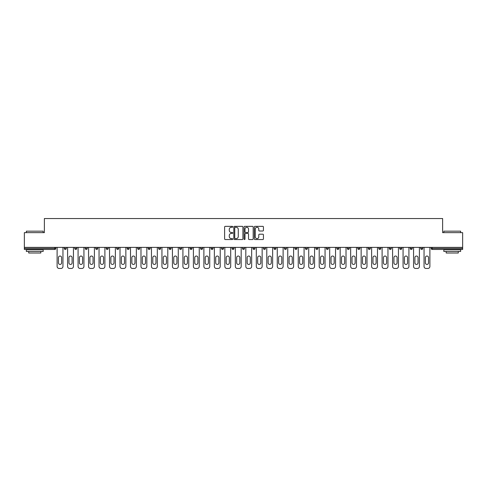 <?xml version="1.0" encoding="UTF-8"?>
<svg xmlns="http://www.w3.org/2000/svg" width="487" height="487" viewBox="0 0 487 487"><rect width="100%" height="100%" fill="white"/><g stroke="black" fill="none" stroke-linecap="round" stroke-linejoin="round"><path stroke-width="0.73" d="M232.749 226.814A0.463 0.463 0 0 0 232.287 226.352L225.28 226.352A0.657 0.657 0 0 0 224.617 227.015L224.617 238.886A0.657 0.657 0 0 0 225.28 239.543L232.287 239.543A0.463 0.463 0 0 0 232.749 239.087A0.463 0.463 0 0 0 232.287 238.624L231.38 238.624A2.112 2.112 0 0 1 229.267 236.512L229.267 235.519A2.112 2.112 0 0 1 231.38 233.413L232.287 233.413A0.463 0.463 0 0 0 232.749 232.95A0.463 0.463 0 0 0 232.287 232.488L231.38 232.488A2.112 2.112 0 0 1 229.267 230.375L229.267 229.389A2.112 2.112 0 0 1 231.38 227.277L232.287 227.277A0.463 0.463 0 0 0 232.749 226.814M262.779 231.002A0.657 0.657 0 0 0 263.437 230.345L263.437 227.015A0.657 0.657 0 0 0 262.779 226.352L254.993 226.352A0.657 0.657 0 0 0 254.336 227.015L254.336 238.886A0.657 0.657 0 0 0 254.993 239.543L262.779 239.543A0.657 0.657 0 0 0 263.437 238.886L263.437 234.862A0.657 0.657 0 0 0 262.779 234.204L259.449 234.204A0.657 0.657 0 0 0 258.786 234.862L258.786 236.859A1.765 1.765 0 0 1 257.02 238.624A1.765 1.765 0 0 1 255.261 236.859L255.261 229.042A1.765 1.765 0 0 1 257.02 227.277A1.765 1.765 0 0 1 258.786 229.042L258.786 230.345A0.657 0.657 0 0 0 259.449 231.002L262.779 231.002M24.35 247.366L24.35 232.646L44.378 232.646L44.378 218.535L442.622 218.535L442.622 232.646L462.65 232.646L462.65 247.366L24.35 247.366L24.35 248.437L54.794 248.437L54.794 247.366M242.922 227.015A0.657 0.657 0 0 0 242.264 226.352L234.478 226.352A0.657 0.657 0 0 0 233.821 227.015L233.821 238.886A0.657 0.657 0 0 0 234.478 239.543L242.264 239.543A0.657 0.657 0 0 0 242.922 238.886L242.922 227.015M244.736 226.352L252.522 226.352A0.657 0.657 0 0 1 253.179 227.015L253.179 238.886A0.657 0.657 0 0 1 252.522 239.543L249.192 239.543A0.657 0.657 0 0 1 248.528 238.886L248.528 234.07A0.657 0.657 0 0 0 247.871 233.413L245.661 233.413A0.657 0.657 0 0 0 245.004 234.07L245.004 239.087A0.463 0.463 0 0 1 244.541 239.543A0.463 0.463 0 0 1 244.078 239.087L244.078 227.015A0.657 0.657 0 0 1 244.736 226.352M55.804 247.366L55.804 248.437A1.011 1.011 0 0 1 54.794 249.447L24.35 249.447L24.35 248.437M462.65 247.366L462.65 249.447L432.206 249.447A1.011 1.011 0 0 1 431.196 248.437L431.196 247.366M66.287 247.366L66.287 248.437L64.266 248.437A1.011 1.011 0 0 0 65.276 249.447A1.011 1.011 0 0 1 64.266 248.437L64.266 247.366M74.754 248.437A1.011 1.011 0 0 0 75.759 249.447A1.011 1.011 0 0 0 76.769 248.437L76.769 247.366L76.769 248.437L74.754 248.437A1.011 1.011 0 0 0 75.759 249.447A1.011 1.011 0 0 1 74.754 248.437L74.754 247.366M87.252 247.366L87.252 248.437L85.237 248.437A1.011 1.011 0 0 0 86.242 249.447A1.011 1.011 0 0 1 85.237 248.437L85.237 247.366M95.72 248.437A1.011 1.011 0 0 0 96.73 249.447A1.011 1.011 0 0 0 97.735 248.437A1.011 1.011 0 0 1 96.73 249.447A1.011 1.011 0 0 0 97.735 248.437L97.735 247.366L97.735 248.437L95.72 248.437A1.011 1.011 0 0 0 96.73 249.447A1.011 1.011 0 0 1 95.72 248.437L95.72 247.366M106.203 247.366L106.203 248.437L106.203 247.366M108.217 247.366L108.217 248.437L108.217 247.366M116.685 247.366L116.685 248.437L116.685 247.366M118.706 247.366L118.706 248.437A1.011 1.011 0 0 1 117.696 249.447A1.011 1.011 0 0 1 116.685 248.437L118.706 248.437A1.011 1.011 0 0 1 117.696 249.447M128.178 249.447A1.011 1.011 0 0 0 129.189 248.437L129.189 247.366L129.189 248.437A1.011 1.011 0 0 1 128.178 249.447A1.011 1.011 0 0 1 127.174 248.437L127.174 247.366M138.661 249.447A1.011 1.011 0 0 0 139.672 248.437L139.672 247.366L139.672 248.437A1.011 1.011 0 0 1 138.661 249.447A1.011 1.011 0 0 1 137.657 248.437L137.657 247.366M149.144 249.447A1.011 1.011 0 0 0 150.154 248.437L150.154 247.366L150.154 248.437A1.011 1.011 0 0 1 149.144 249.447A1.011 1.011 0 0 1 148.139 248.437L148.139 247.366M160.637 247.366L160.637 248.437A1.011 1.011 0 0 1 159.633 249.447A1.011 1.011 0 0 1 158.622 248.437L158.622 247.366M171.12 247.366L171.12 248.437A1.011 1.011 0 0 1 170.115 249.447A1.011 1.011 0 0 1 169.105 248.437L169.105 247.366M179.587 247.366L179.587 248.437L179.587 247.366M181.608 247.366L181.608 248.437A1.011 1.011 0 0 1 180.598 249.447A1.011 1.011 0 0 1 179.587 248.437L181.608 248.437A1.011 1.011 0 0 1 180.598 249.447M190.076 247.366L190.076 248.437L190.076 247.366M192.091 247.366L192.091 248.437A1.011 1.011 0 0 1 191.081 249.447A1.011 1.011 0 0 1 190.076 248.437A1.011 1.011 0 0 0 191.081 249.447A1.011 1.011 0 0 1 190.076 248.437L192.091 248.437A1.011 1.011 0 0 1 191.081 249.447M202.574 247.366L202.574 248.437A1.011 1.011 0 0 1 201.563 249.447A1.011 1.011 0 0 1 200.559 248.437L200.559 247.366M211.041 247.366L211.041 248.437L211.041 247.366M213.056 247.366L213.056 248.437A1.011 1.011 0 0 1 212.046 249.447A1.011 1.011 0 0 1 211.041 248.437A1.011 1.011 0 0 0 212.046 249.447A1.011 1.011 0 0 1 211.041 248.437L213.056 248.437A1.011 1.011 0 0 1 212.046 249.447M223.539 247.366L223.539 248.437A1.011 1.011 0 0 1 222.535 249.447A1.011 1.011 0 0 1 221.524 248.437L221.524 247.366M232.007 247.366L232.007 248.437L232.007 247.366M234.022 247.366L234.022 248.437L234.022 247.366M244.511 247.366L244.511 248.437A1.011 1.011 0 0 1 243.5 249.447A1.011 1.011 0 0 1 242.489 248.437L242.489 247.366M252.978 247.366L252.978 248.437L252.978 247.366M254.993 247.366L254.993 248.437A1.011 1.011 0 0 1 253.983 249.447A1.011 1.011 0 0 1 252.978 248.437L254.993 248.437A1.011 1.011 0 0 1 253.983 249.447M263.461 247.366L263.461 248.437L263.461 247.366M265.476 247.366L265.476 248.437A1.011 1.011 0 0 1 264.465 249.447A1.011 1.011 0 0 1 263.461 248.437L265.476 248.437A1.011 1.011 0 0 1 264.465 249.447M275.959 247.366L275.959 248.437A1.011 1.011 0 0 1 274.954 249.447A1.011 1.011 0 0 1 273.944 248.437L273.944 247.366M285.437 249.447A1.011 1.011 0 0 0 286.441 248.437L286.441 247.366L286.441 248.437A1.011 1.011 0 0 1 285.437 249.447A1.011 1.011 0 0 1 284.426 248.437L284.426 247.366M294.909 248.437L296.924 248.437A1.011 1.011 0 0 1 295.919 249.447A1.011 1.011 0 0 0 296.924 248.437L296.924 247.366L296.924 248.437A1.011 1.011 0 0 1 295.919 249.447A1.011 1.011 0 0 1 294.909 248.437L294.909 247.366M305.392 247.366L305.392 248.437L305.392 247.366M307.413 247.366L307.413 248.437A1.011 1.011 0 0 1 306.402 249.447A1.011 1.011 0 0 1 305.392 248.437L307.413 248.437A1.011 1.011 0 0 1 306.402 249.447M317.895 247.366L317.895 248.437L315.88 248.437A1.011 1.011 0 0 0 316.885 249.447A1.011 1.011 0 0 1 315.88 248.437L315.88 247.366M326.363 247.366L326.363 248.437L326.363 247.366M328.378 247.366L328.378 248.437A1.011 1.011 0 0 1 327.367 249.447A1.011 1.011 0 0 1 326.363 248.437A1.011 1.011 0 0 0 327.367 249.447A1.011 1.011 0 0 1 326.363 248.437L328.378 248.437A1.011 1.011 0 0 1 327.367 249.447M336.846 248.437A1.011 1.011 0 0 0 337.856 249.447A1.011 1.011 0 0 0 338.861 248.437L338.861 247.366L338.861 248.437L336.846 248.437A1.011 1.011 0 0 0 337.856 249.447A1.011 1.011 0 0 1 336.846 248.437L336.846 247.366M349.343 247.366L349.343 248.437A1.011 1.011 0 0 1 348.339 249.447A1.011 1.011 0 0 1 347.328 248.437L347.328 247.366M357.811 247.366L357.811 248.437L357.811 247.366M359.826 247.366L359.826 248.437A1.011 1.011 0 0 1 358.822 249.447A1.011 1.011 0 0 1 357.811 248.437A1.011 1.011 0 0 0 358.822 249.447A1.011 1.011 0 0 1 357.811 248.437L359.826 248.437A1.011 1.011 0 0 1 358.822 249.447M370.315 247.366L370.315 248.437A1.011 1.011 0 0 1 369.304 249.447A1.011 1.011 0 0 1 368.294 248.437L368.294 247.366M380.797 247.366L380.797 248.437L378.783 248.437A1.011 1.011 0 0 0 379.787 249.447A1.011 1.011 0 0 1 378.783 248.437L378.783 247.366M391.28 247.366L391.28 248.437A1.011 1.011 0 0 1 390.27 249.447A1.011 1.011 0 0 1 389.265 248.437L389.265 247.366M401.763 247.366L401.763 248.437A1.011 1.011 0 0 1 400.758 249.447A1.011 1.011 0 0 1 399.748 248.437L399.748 247.366M412.246 247.366L412.246 248.437L410.231 248.437A1.011 1.011 0 0 0 411.241 249.447A1.011 1.011 0 0 1 410.231 248.437L410.231 247.366M422.734 247.366L422.734 248.437A1.011 1.011 0 0 1 421.724 249.447A1.011 1.011 0 0 1 420.713 248.437L420.713 247.366M65.276 249.447A1.011 1.011 0 0 0 66.287 248.437A1.011 1.011 0 0 1 65.276 249.447A1.011 1.011 0 0 1 64.266 248.437M87.252 248.437A1.011 1.011 0 0 1 86.242 249.447A1.011 1.011 0 0 0 87.252 248.437A1.011 1.011 0 0 1 86.242 249.447A1.011 1.011 0 0 1 85.237 248.437M107.213 249.447A1.011 1.011 0 0 1 106.203 248.437L108.217 248.437A1.011 1.011 0 0 1 107.213 249.447A1.011 1.011 0 0 0 108.217 248.437A1.011 1.011 0 0 1 107.213 249.447M233.017 249.447A1.011 1.011 0 0 1 232.007 248.437L234.022 248.437A1.011 1.011 0 0 1 233.017 249.447A1.011 1.011 0 0 0 234.022 248.437M317.895 248.437A1.011 1.011 0 0 1 316.885 249.447A1.011 1.011 0 0 0 317.895 248.437A1.011 1.011 0 0 1 316.885 249.447A1.011 1.011 0 0 1 315.88 248.437M380.797 248.437A1.011 1.011 0 0 1 379.787 249.447A1.011 1.011 0 0 0 380.797 248.437A1.011 1.011 0 0 1 379.787 249.447A1.011 1.011 0 0 1 378.783 248.437M412.246 248.437A1.011 1.011 0 0 1 411.241 249.447A1.011 1.011 0 0 0 412.246 248.437A1.011 1.011 0 0 1 411.241 249.447A1.011 1.011 0 0 1 410.231 248.437M432.206 247.366L432.206 249.447A1.011 1.011 0 0 1 431.196 248.437L462.65 248.437M235.203 227.277A0.463 0.463 0 0 0 234.746 227.739L234.746 238.161A0.463 0.463 0 0 0 235.203 238.624L236.158 238.624A2.112 2.112 0 0 0 238.271 236.512L238.271 229.389A2.112 2.112 0 0 0 236.158 227.277L235.203 227.277M248.528 229.073A1.765 1.765 0 0 0 246.763 227.307A1.765 1.765 0 0 0 245.004 229.073L245.004 231.83A0.657 0.657 0 0 0 245.661 232.488L247.871 232.488A0.657 0.657 0 0 0 248.528 231.83L248.528 229.073M62.957 247.366L62.957 266.45A2.015 2.015 0 0 1 60.942 268.465L59.128 268.465A2.015 2.015 0 0 1 57.113 266.45L57.113 247.366M58.458 257.611A1.577 1.577 0 0 1 60.035 256.034A1.577 1.577 0 0 1 61.612 257.611L61.612 262.852A1.577 1.577 0 0 1 60.035 264.435A1.577 1.577 0 0 1 58.458 262.852L58.458 257.611M73.44 247.366L73.44 266.45A2.015 2.015 0 0 1 71.425 268.465L69.611 268.465A2.015 2.015 0 0 1 67.596 266.45L67.596 247.366M68.941 257.611A1.577 1.577 0 0 1 70.518 256.034A1.577 1.577 0 0 1 72.1 257.611L72.1 262.852A1.577 1.577 0 0 1 70.518 264.435A1.577 1.577 0 0 1 68.941 262.852L68.941 257.611M83.928 247.366L83.928 266.45A2.015 2.015 0 0 1 81.907 268.465L80.093 268.465A2.015 2.015 0 0 1 78.078 266.45L78.078 247.366M79.424 257.611A1.577 1.577 0 0 1 81 256.034A1.577 1.577 0 0 1 82.583 257.611L82.583 262.852A1.577 1.577 0 0 1 81 264.435A1.577 1.577 0 0 1 79.424 262.852L79.424 257.611M94.411 247.366L94.411 266.45A2.015 2.015 0 0 1 92.396 268.465L90.576 268.465A2.015 2.015 0 0 1 88.561 266.45L88.561 247.366M89.906 257.611A1.577 1.577 0 0 1 91.489 256.034A1.577 1.577 0 0 1 93.066 257.611L93.066 262.852A1.577 1.577 0 0 1 91.489 264.435A1.577 1.577 0 0 1 89.906 262.852L89.906 257.611M104.894 247.366L104.894 266.45A2.015 2.015 0 0 1 102.879 268.465L101.065 268.465A2.015 2.015 0 0 1 99.044 266.45L99.044 247.366M100.389 257.611A1.577 1.577 0 0 1 101.972 256.034A1.577 1.577 0 0 1 103.548 257.611L103.548 262.852A1.577 1.577 0 0 1 101.972 264.435A1.577 1.577 0 0 1 100.389 262.852L100.389 257.611M115.376 247.366L115.376 266.45A2.015 2.015 0 0 1 113.361 268.465L111.547 268.465A2.015 2.015 0 0 1 109.532 266.45L109.532 247.366M110.872 257.611A1.577 1.577 0 0 1 112.454 256.034A1.577 1.577 0 0 1 114.031 257.611L114.031 262.852A1.577 1.577 0 0 1 112.454 264.435A1.577 1.577 0 0 1 110.872 262.852L110.872 257.611M26.365 231.167L43.166 231.167L26.365 231.167L26.365 232.646M43.166 251.462L26.365 251.462L26.365 249.782L43.166 249.782L43.166 251.462M40.817 251.462L40.817 253.009L28.721 253.009L28.721 251.462M443.834 231.167L460.635 231.167L443.834 231.167L443.834 232.646M460.635 251.462L443.834 251.462L443.834 249.782L460.635 249.782L460.635 251.462M458.279 251.462L458.279 253.009L446.183 253.009L446.183 251.462M125.859 247.366L125.859 266.45A2.015 2.015 0 0 1 123.844 268.465L122.03 268.465A2.015 2.015 0 0 1 120.015 266.45L120.015 247.366M121.36 257.611A1.577 1.577 0 0 1 122.937 256.034A1.577 1.577 0 0 1 124.514 257.611L124.514 262.852A1.577 1.577 0 0 1 122.937 264.435A1.577 1.577 0 0 1 121.36 262.852L121.36 257.611M136.342 247.366L136.342 266.45A2.015 2.015 0 0 1 134.327 268.465L132.513 268.465A2.015 2.015 0 0 1 130.498 266.45L130.498 247.366M131.843 257.611A1.577 1.577 0 0 1 133.42 256.034A1.577 1.577 0 0 1 135.002 257.611L135.002 262.852A1.577 1.577 0 0 1 133.42 264.435A1.577 1.577 0 0 1 131.843 262.852L131.843 257.611M146.831 247.366L146.831 266.45A2.015 2.015 0 0 1 144.809 268.465L142.995 268.465A2.015 2.015 0 0 1 140.98 266.45L140.98 247.366M142.326 257.611A1.577 1.577 0 0 1 143.902 256.034A1.577 1.577 0 0 1 145.485 257.611L145.485 262.852A1.577 1.577 0 0 1 143.902 264.435A1.577 1.577 0 0 1 142.326 262.852L142.326 257.611M157.313 247.366L157.313 266.45A2.015 2.015 0 0 1 155.298 268.465L153.484 268.465A2.015 2.015 0 0 1 151.463 266.45L151.463 247.366M152.808 257.611A1.577 1.577 0 0 1 154.391 256.034A1.577 1.577 0 0 1 155.968 257.611L155.968 262.852A1.577 1.577 0 0 1 154.391 264.435A1.577 1.577 0 0 1 152.808 262.852L152.808 257.611M167.796 247.366L167.796 266.45A2.015 2.015 0 0 1 165.781 268.465L163.967 268.465A2.015 2.015 0 0 1 161.946 266.45L161.946 247.366M163.291 257.611A1.577 1.577 0 0 1 164.874 256.034A1.577 1.577 0 0 1 166.451 257.611L166.451 262.852A1.577 1.577 0 0 1 164.874 264.435A1.577 1.577 0 0 1 163.291 262.852L163.291 257.611M178.279 247.366L178.279 266.45A2.015 2.015 0 0 1 176.264 268.465L174.449 268.465A2.015 2.015 0 0 1 172.435 266.45L172.435 247.366M173.774 257.611A1.577 1.577 0 0 1 175.357 256.034A1.577 1.577 0 0 1 176.933 257.611L176.933 262.852A1.577 1.577 0 0 1 175.357 264.435A1.577 1.577 0 0 1 173.774 262.852L173.774 257.611M188.761 247.366L188.761 266.45A2.015 2.015 0 0 1 186.746 268.465L184.932 268.465A2.015 2.015 0 0 1 182.917 266.45L182.917 247.366M184.263 257.611A1.577 1.577 0 0 1 185.839 256.034A1.577 1.577 0 0 1 187.416 257.611L187.416 262.852A1.577 1.577 0 0 1 185.839 264.435A1.577 1.577 0 0 1 184.263 262.852L184.263 257.611M199.244 247.366L199.244 266.45A2.015 2.015 0 0 1 197.229 268.465L195.415 268.465A2.015 2.015 0 0 1 193.4 266.45L193.4 247.366M194.745 257.611A1.577 1.577 0 0 1 196.322 256.034A1.577 1.577 0 0 1 197.905 257.611L197.905 262.852A1.577 1.577 0 0 1 196.322 264.435A1.577 1.577 0 0 1 194.745 262.852L194.745 257.611M209.733 247.366L209.733 266.45A2.015 2.015 0 0 1 207.712 268.465L205.898 268.465A2.015 2.015 0 0 1 203.883 266.45L203.883 247.366M205.228 257.611A1.577 1.577 0 0 1 206.805 256.034A1.577 1.577 0 0 1 208.387 257.611L208.387 262.852A1.577 1.577 0 0 1 206.805 264.435A1.577 1.577 0 0 1 205.228 262.852L205.228 257.611M220.215 247.366L220.215 266.45A2.015 2.015 0 0 1 218.2 268.465L216.386 268.465A2.015 2.015 0 0 1 214.365 266.45L214.365 247.366M215.711 257.611A1.577 1.577 0 0 1 217.293 256.034A1.577 1.577 0 0 1 218.87 257.611L218.87 262.852A1.577 1.577 0 0 1 217.293 264.435A1.577 1.577 0 0 1 215.711 262.852L215.711 257.611M230.698 247.366L230.698 266.45A2.015 2.015 0 0 1 228.683 268.465L226.869 268.465A2.015 2.015 0 0 1 224.854 266.45L224.854 247.366M226.193 257.611A1.577 1.577 0 0 1 227.776 256.034A1.577 1.577 0 0 1 229.353 257.611L229.353 262.852A1.577 1.577 0 0 1 227.776 264.435A1.577 1.577 0 0 1 226.193 262.852L226.193 257.611M241.181 247.366L241.181 266.45A2.015 2.015 0 0 1 239.166 268.465L237.352 268.465A2.015 2.015 0 0 1 235.337 266.45L235.337 247.366M236.676 257.611A1.577 1.577 0 0 1 238.259 256.034A1.577 1.577 0 0 1 239.835 257.611L239.835 262.852A1.577 1.577 0 0 1 238.259 264.435A1.577 1.577 0 0 1 236.676 262.852L236.676 257.611M251.663 247.366L251.663 266.45A2.015 2.015 0 0 1 249.648 268.465L247.834 268.465A2.015 2.015 0 0 1 245.819 266.45L245.819 247.366M247.165 257.611A1.577 1.577 0 0 1 248.741 256.034A1.577 1.577 0 0 1 250.324 257.611L250.324 262.852A1.577 1.577 0 0 1 248.741 264.435A1.577 1.577 0 0 1 247.165 262.852L247.165 257.611M262.146 247.366L262.146 266.45A2.015 2.015 0 0 1 260.131 268.465L258.317 268.465A2.015 2.015 0 0 1 256.302 266.45L256.302 247.366M257.647 257.611A1.577 1.577 0 0 1 259.224 256.034A1.577 1.577 0 0 1 260.807 257.611L260.807 262.852A1.577 1.577 0 0 1 259.224 264.435A1.577 1.577 0 0 1 257.647 262.852L257.647 257.611M272.635 247.366L272.635 266.45A2.015 2.015 0 0 1 270.614 268.465L268.8 268.465A2.015 2.015 0 0 1 266.785 266.45L266.785 247.366M268.13 257.611A1.577 1.577 0 0 1 269.707 256.034A1.577 1.577 0 0 1 271.289 257.611L271.289 262.852A1.577 1.577 0 0 1 269.707 264.435A1.577 1.577 0 0 1 268.13 262.852L268.13 257.611M283.117 247.366L283.117 266.45A2.015 2.015 0 0 1 281.102 268.465L279.288 268.465A2.015 2.015 0 0 1 277.267 266.45L277.267 247.366M278.613 257.611A1.577 1.577 0 0 1 280.195 256.034A1.577 1.577 0 0 1 281.772 257.611L281.772 262.852A1.577 1.577 0 0 1 280.195 264.435A1.577 1.577 0 0 1 278.613 262.852L278.613 257.611M293.6 247.366L293.6 266.45A2.015 2.015 0 0 1 291.585 268.465L289.771 268.465A2.015 2.015 0 0 1 287.756 266.45L287.756 247.366M289.095 257.611A1.577 1.577 0 0 1 290.678 256.034A1.577 1.577 0 0 1 292.255 257.611L292.255 262.852A1.577 1.577 0 0 1 290.678 264.435A1.577 1.577 0 0 1 289.095 262.852L289.095 257.611M304.083 247.366L304.083 266.45A2.015 2.015 0 0 1 302.068 268.465L300.254 268.465A2.015 2.015 0 0 1 298.239 266.45L298.239 247.366M299.584 257.611A1.577 1.577 0 0 1 301.161 256.034A1.577 1.577 0 0 1 302.737 257.611L302.737 262.852A1.577 1.577 0 0 1 301.161 264.435A1.577 1.577 0 0 1 299.584 262.852L299.584 257.611M314.565 247.366L314.565 266.45A2.015 2.015 0 0 1 312.551 268.465L310.736 268.465A2.015 2.015 0 0 1 308.721 266.45L308.721 247.366M310.067 257.611A1.577 1.577 0 0 1 311.643 256.034A1.577 1.577 0 0 1 313.226 257.611L313.226 262.852A1.577 1.577 0 0 1 311.643 264.435A1.577 1.577 0 0 1 310.067 262.852L310.067 257.611M325.054 247.366L325.054 266.45A2.015 2.015 0 0 1 323.033 268.465L321.219 268.465A2.015 2.015 0 0 1 319.204 266.45L319.204 247.366M320.549 257.611A1.577 1.577 0 0 1 322.126 256.034A1.577 1.577 0 0 1 323.709 257.611L323.709 262.852A1.577 1.577 0 0 1 322.126 264.435A1.577 1.577 0 0 1 320.549 262.852L320.549 257.611M335.537 247.366L335.537 266.45A2.015 2.015 0 0 1 333.516 268.465L331.702 268.465A2.015 2.015 0 0 1 329.687 266.45L329.687 247.366M331.032 257.611A1.577 1.577 0 0 1 332.609 256.034A1.577 1.577 0 0 1 334.192 257.611L334.192 262.852A1.577 1.577 0 0 1 332.609 264.435A1.577 1.577 0 0 1 331.032 262.852L331.032 257.611M346.02 247.366L346.02 266.45A2.015 2.015 0 0 1 344.005 268.465L342.191 268.465A2.015 2.015 0 0 1 340.169 266.45L340.169 247.366M341.515 257.611A1.577 1.577 0 0 1 343.098 256.034A1.577 1.577 0 0 1 344.674 257.611L344.674 262.852A1.577 1.577 0 0 1 343.098 264.435A1.577 1.577 0 0 1 341.515 262.852L341.515 257.611M356.502 247.366L356.502 266.45A2.015 2.015 0 0 1 354.487 268.465L352.673 268.465A2.015 2.015 0 0 1 350.658 266.45L350.658 247.366M351.998 257.611A1.577 1.577 0 0 1 353.58 256.034A1.577 1.577 0 0 1 355.157 257.611L355.157 262.852A1.577 1.577 0 0 1 353.58 264.435A1.577 1.577 0 0 1 351.998 262.852L351.998 257.611M366.985 247.366L366.985 266.45A2.015 2.015 0 0 1 364.97 268.465L363.156 268.465A2.015 2.015 0 0 1 361.141 266.45L361.141 247.366M362.486 257.611A1.577 1.577 0 0 1 364.063 256.034A1.577 1.577 0 0 1 365.64 257.611L365.64 262.852A1.577 1.577 0 0 1 364.063 264.435A1.577 1.577 0 0 1 362.486 262.852L362.486 257.611M377.468 247.366L377.468 266.45A2.015 2.015 0 0 1 375.453 268.465L373.639 268.465A2.015 2.015 0 0 1 371.624 266.45L371.624 247.366M372.969 257.611A1.577 1.577 0 0 1 374.546 256.034A1.577 1.577 0 0 1 376.128 257.611L376.128 262.852A1.577 1.577 0 0 1 374.546 264.435A1.577 1.577 0 0 1 372.969 262.852L372.969 257.611M387.956 247.366L387.956 266.45A2.015 2.015 0 0 1 385.935 268.465L384.121 268.465A2.015 2.015 0 0 1 382.106 266.45L382.106 247.366M383.452 257.611A1.577 1.577 0 0 1 385.028 256.034A1.577 1.577 0 0 1 386.611 257.611L386.611 262.852A1.577 1.577 0 0 1 385.028 264.435A1.577 1.577 0 0 1 383.452 262.852L383.452 257.611M398.439 247.366L398.439 266.45A2.015 2.015 0 0 1 396.424 268.465L394.604 268.465A2.015 2.015 0 0 1 392.589 266.45L392.589 247.366M393.934 257.611A1.577 1.577 0 0 1 395.511 256.034A1.577 1.577 0 0 1 397.094 257.611L397.094 262.852A1.577 1.577 0 0 1 395.511 264.435A1.577 1.577 0 0 1 393.934 262.852L393.934 257.611M408.922 247.366L408.922 266.45A2.015 2.015 0 0 1 406.907 268.465L405.093 268.465A2.015 2.015 0 0 1 403.072 266.45L403.072 247.366M404.417 257.611A1.577 1.577 0 0 1 406 256.034A1.577 1.577 0 0 1 407.576 257.611L407.576 262.852A1.577 1.577 0 0 1 406 264.435A1.577 1.577 0 0 1 404.417 262.852L404.417 257.611M419.404 247.366L419.404 266.45A2.015 2.015 0 0 1 417.389 268.465L415.575 268.465A2.015 2.015 0 0 1 413.56 266.45L413.56 247.366M414.9 257.611A1.577 1.577 0 0 1 416.482 256.034A1.577 1.577 0 0 1 418.059 257.611L418.059 262.852A1.577 1.577 0 0 1 416.482 264.435A1.577 1.577 0 0 1 414.9 262.852L414.9 257.611M429.887 247.366L429.887 266.45A2.015 2.015 0 0 1 427.872 268.465L426.058 268.465A2.015 2.015 0 0 1 424.043 266.45L424.043 247.366M425.388 257.611A1.577 1.577 0 0 1 426.965 256.034A1.577 1.577 0 0 1 428.542 257.611L428.542 262.852A1.577 1.577 0 0 1 426.965 264.435A1.577 1.577 0 0 1 425.388 262.852L425.388 257.611M54.794 249.447L54.794 248.437L55.804 248.437A1.011 1.011 0 0 1 54.794 249.447M75.759 249.447A1.011 1.011 0 0 0 76.769 248.437M129.189 248.437L127.174 248.437M139.672 248.437L137.657 248.437M150.154 248.437L148.139 248.437M159.633 249.447A1.011 1.011 0 0 0 160.637 248.437L158.622 248.437M170.115 249.447A1.011 1.011 0 0 0 171.12 248.437L169.105 248.437M201.563 249.447A1.011 1.011 0 0 0 202.574 248.437L200.559 248.437M222.535 249.447A1.011 1.011 0 0 0 223.539 248.437L221.524 248.437M243.5 249.447A1.011 1.011 0 0 0 244.511 248.437L242.489 248.437M274.954 249.447A1.011 1.011 0 0 0 275.959 248.437L273.944 248.437M286.441 248.437L284.426 248.437M337.856 249.447A1.011 1.011 0 0 0 338.861 248.437M348.339 249.447A1.011 1.011 0 0 0 349.343 248.437L347.328 248.437M369.304 249.447A1.011 1.011 0 0 0 370.315 248.437L368.294 248.437M390.27 249.447A1.011 1.011 0 0 0 391.28 248.437L389.265 248.437M400.758 249.447A1.011 1.011 0 0 0 401.763 248.437L399.748 248.437M421.724 249.447A1.011 1.011 0 0 0 422.734 248.437L420.713 248.437M432.206 249.447A1.011 1.011 0 0 1 431.196 248.437M43.166 232.646L43.166 231.167M39.337 249.782L39.337 249.447M30.194 249.782L30.194 249.447M460.635 232.646L460.635 231.167M456.806 249.782L456.806 249.447M447.663 249.782L447.663 249.447"/></g></svg>

